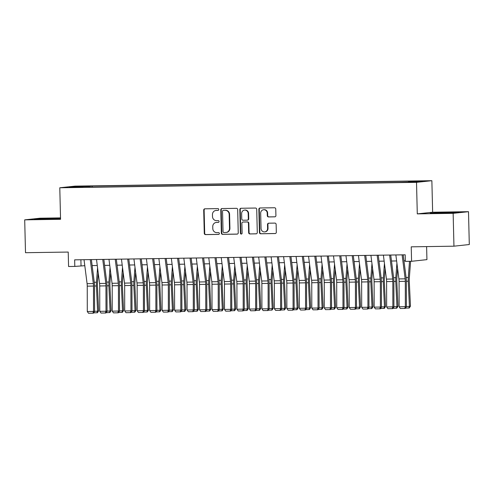 <?xml version="1.0" encoding="UTF-8"?>
<svg xmlns="http://www.w3.org/2000/svg" width="494" height="494" viewBox="0 0 494 494"><rect width="100%" height="100%" fill="white"/><g stroke="black" fill="none" stroke-linecap="round" stroke-linejoin="round"><path stroke-width="0.74" d="M218.786 209.505A0.902 0.858 -96.1 0 0 217.91 208.616L204.899 208.814A1.291 1.223 -96.1 0 0 203.707 210.123L204.275 233.335A1.291 1.223 -96.1 0 0 205.529 234.607L218.539 234.409A0.902 0.858 -96.1 0 0 219.373 233.495A0.902 0.858 -96.1 0 0 218.496 232.606L216.81 232.631A4.131 3.915 -96.1 0 1 212.791 228.561L212.747 226.629A4.131 3.915 -96.1 0 1 216.563 222.442L218.243 222.411A0.902 0.858 -96.1 0 0 219.083 221.497A0.902 0.858 -96.1 0 0 218.2 220.608L216.52 220.633A4.131 3.915 -96.1 0 1 212.5 216.57L212.451 214.631A4.131 3.915 -96.1 0 1 216.267 210.444L217.953 210.419A0.902 0.858 -96.1 0 0 218.786 209.505M420.851 180.958L415.318 181.205L420.851 180.958M274.726 216.847A1.291 1.223 -96.1 0 0 275.918 215.538L275.757 209.024A1.291 1.223 -96.1 0 0 274.503 207.752L260.054 207.974A1.291 1.223 -96.1 0 0 258.862 209.283L259.43 232.495A1.291 1.223 -96.1 0 0 260.684 233.767L275.133 233.545A1.291 1.223 -96.1 0 0 276.325 232.242L276.134 224.375A1.291 1.223 -96.1 0 0 274.88 223.103L268.693 223.195A1.291 1.223 -96.1 0 0 267.501 224.504L267.6 228.407A3.452 3.273 -96.1 0 1 264.691 231.89A3.452 3.273 -96.1 0 1 261.048 228.506L260.671 213.223A3.452 3.273 -96.1 0 1 263.58 209.74A3.452 3.273 -96.1 0 1 267.223 213.124L267.285 215.668A1.291 1.223 -96.1 0 0 268.545 216.94L274.936 216.823M60.527 217.891L40.051 218.206L24.7 219.855L25.503 252.706L68.221 252.057L68.573 266.507L74.81 266.414L74.65 259.844L405.185 254.811L405.346 261.382L411.582 261.289L426.933 259.634L426.612 246.599M453.146 213.334L468.497 211.685L432.639 212.229L417.288 213.883L453.146 213.334L453.949 246.185L411.23 246.833L411.582 261.289M417.288 213.883L416.516 182.348L59.786 187.776L75.137 186.121L431.867 180.693L416.516 182.348M24.7 219.855L60.558 219.311L59.786 187.776M237.682 209.604A1.291 1.223 -96.1 0 0 236.428 208.332L221.979 208.554A1.291 1.223 -96.1 0 0 220.787 209.857L221.355 233.075A1.291 1.223 -96.1 0 0 222.609 234.347L237.058 234.125A1.291 1.223 -96.1 0 0 238.25 232.816L237.682 209.604M241.016 208.264L255.466 208.042A1.291 1.223 -96.1 0 1 256.719 209.314L257.288 232.532A1.291 1.223 -96.1 0 1 256.096 233.835L249.915 233.934A1.291 1.223 -96.1 0 1 248.655 232.662L248.426 223.245A1.291 1.223 -96.1 0 0 247.173 221.973L243.067 222.034A1.291 1.223 -96.1 0 0 241.875 223.344L242.116 233.149A0.902 0.858 -96.1 0 1 241.356 234.057A0.902 0.858 -96.1 0 1 240.399 233.174L239.825 209.573A1.291 1.223 -96.1 0 1 241.016 208.264M468.497 211.685L469.3 244.53L453.949 246.185M80.096 186.386L88.198 186.102L80.096 186.386M408.47 182.051L408.637 181.465L411.539 181.156L92.23 186.01L89.328 186.324L89.087 187.177M408.637 181.465L422.358 181.255L416.053 181.934L399.424 182.459L80.114 187.319L83.023 187.004L69.302 187.214L75.607 186.534L89.328 186.324M432.639 212.229L431.867 180.693M74.81 266.414L84.795 265.686M92.137 265.574L97.269 265.494M104.611 265.383L109.742 265.309M117.084 265.198L122.216 265.117M129.558 265.006L134.689 264.926M142.025 264.815L147.163 264.741M154.499 264.623L159.636 264.549M166.972 264.438L172.11 264.358M179.446 264.247L184.583 264.167M191.919 264.055L197.057 263.981M204.393 263.864L209.53 263.79M216.866 263.679L221.997 263.598M229.34 263.487L234.471 263.407M241.813 263.296L246.944 263.222M254.287 263.111L259.418 263.03M266.76 262.919L271.891 262.839M279.233 262.728L284.365 262.647M291.707 262.536L296.838 262.462M304.174 262.351L309.312 262.271M316.648 262.16L321.785 262.079M329.121 261.968L334.259 261.888M341.595 261.777L346.732 261.703M354.068 261.592L359.206 261.511M366.542 261.4L371.679 261.32M379.015 261.209L384.147 261.128M391.489 261.017L396.62 260.943M403.962 260.832L405.333 260.807M80.886 259.751L81.035 265.741M92.255 187.133L92.23 186.01M75.977 187.109L75.607 186.534M60.534 218.336L38.865 218.719L34.24 219.213L60.546 218.607M458.957 212.327L449.231 212.259L430.262 213.186L439.987 213.254L458.957 212.327M38.878 219.243L38.865 218.719M53.229 219.003L53.21 218.286M434.893 213.217L434.881 212.692M449.25 212.976L449.231 212.259M218.2 210.376L216.687 210.401A4.131 3.915 -96.1 0 0 216.341 210.419L215.927 210.469M216.224 222.461L216.638 222.417A4.131 3.915 -96.1 0 1 216.977 222.393L218.49 222.374M205.022 208.808A1.291 1.223 -96.1 0 0 204.121 210.073L204.689 233.292A1.291 1.223 -96.1 0 0 205.942 234.564L218.786 234.366M222.096 208.548A1.291 1.223 -96.1 0 0 221.201 209.814L221.769 233.032A1.291 1.223 -96.1 0 0 223.022 234.304L237.355 234.082M223.368 210.339A0.902 0.858 -96.1 0 0 222.535 211.253L223.035 231.63A0.902 0.858 -96.1 0 0 223.912 232.52L225.69 232.495A4.131 3.915 -96.1 0 0 229.506 228.308L229.167 214.377A4.131 3.915 -96.1 0 0 225.147 210.308L223.782 210.29A0.902 0.858 -96.1 0 0 223.634 210.308M226.03 232.47L226.443 232.427A4.131 3.915 -96.1 0 0 229.92 228.265L229.506 228.308M223.782 210.29L225.56 210.265A4.131 3.915 -96.1 0 1 229.58 214.334L229.92 228.265M256.392 233.792L249.915 233.934M243.27 222.016A1.291 1.223 -96.1 0 1 243.486 221.991L247.587 221.929A1.291 1.223 -96.1 0 1 248.84 223.202L249.069 232.618A1.291 1.223 -96.1 0 0 250.328 233.884M241.134 208.258A1.291 1.223 -96.1 0 0 240.238 209.524L240.819 233.131A0.902 0.858 -96.1 0 0 241.56 234.008M248.186 213.476A3.452 3.273 -96.1 0 0 244.542 210.092A3.452 3.273 -96.1 0 0 241.634 213.575L241.77 218.959A1.291 1.223 -96.1 0 0 243.023 220.231L247.124 220.17A1.291 1.223 -96.1 0 0 248.321 218.861L248.186 213.476L248.599 213.433A3.452 3.273 -96.1 0 0 244.956 210.049L244.542 210.092M247.543 220.126A1.291 1.223 -96.1 0 0 248.735 218.817L248.321 218.861M248.599 213.433L248.735 218.817M263.58 209.74L263.994 209.691A3.452 3.273 -96.1 0 1 267.637 213.075L267.699 215.625A1.291 1.223 -96.1 0 0 268.958 216.897L275.022 216.804M264.691 231.89L265.105 231.84A3.452 3.273 -96.1 0 0 268.014 228.358L267.6 228.407M268.816 223.195A1.291 1.223 -96.1 0 0 267.915 224.461L268.014 228.358M260.177 207.968A1.291 1.223 -96.1 0 0 259.276 209.234L259.844 232.452A1.291 1.223 -96.1 0 0 261.098 233.724L275.43 233.508M94.564 311.276L97.602 311.226L96.404 285.983A9.861 3.118 -90.9 0 1 96.46 282.228L97.565 267.791M97.059 312.838L97.602 311.226L98.633 310.88L97.466 312.696L93.576 312.887M98.238 273.083L97.466 283.13A6.576 2.081 89.1 0 0 97.435 285.631L98.633 310.88M90.272 259.603L93.329 283.575A6.576 2.081 -90.9 0 1 93.483 286.057L93.527 311.43L94.564 311.553L94.527 286.18A9.861 3.118 89.1 0 0 94.292 282.463L91.371 259.591M84.036 259.702L87.092 283.673A6.576 2.081 -90.9 0 1 87.247 286.149L87.29 311.523L93.527 311.43L92.903 313.19L88.537 313.258L92.903 313.19M93.323 313.239L94.564 311.553M87.29 311.523L88.537 313.258M107.037 311.084L110.076 311.041L108.878 285.791A9.861 3.118 -90.9 0 1 108.933 282.043L110.032 267.6M109.532 312.646L110.076 311.041L111.107 310.689L109.94 312.511L106.049 312.702M110.712 272.892L109.94 282.945A6.576 2.081 89.1 0 0 109.909 285.439L111.107 310.689M119.511 310.893L122.549 310.85L121.351 285.6A9.861 3.118 -90.9 0 1 121.407 281.852L122.506 267.408M122.006 312.455L122.549 310.85L123.58 310.498L122.413 312.319L118.523 312.511M123.185 272.7L122.413 282.753A6.576 2.081 89.1 0 0 122.382 285.254L123.58 310.498M131.984 310.707L135.023 310.658L133.825 285.409A9.861 3.118 -90.9 0 1 133.874 281.66L134.979 267.217M134.479 312.27L135.023 310.658L136.054 310.312L134.887 312.128L130.996 312.319M135.659 272.515L134.887 282.562A6.576 2.081 89.1 0 0 134.856 285.063L136.054 310.312M144.458 310.516L147.496 310.467L146.298 285.223A9.861 3.118 -90.9 0 1 146.348 281.469L147.453 267.032M146.946 312.078L147.496 310.467L148.521 310.121L147.36 311.936L143.47 312.134M148.132 272.324L147.36 282.37A6.576 2.081 89.1 0 0 147.329 284.871L148.521 310.121M102.74 259.418L105.802 283.389A6.576 2.081 -90.9 0 1 105.957 285.865L106 311.239L107.037 311.362L106.994 285.995A9.861 3.118 89.1 0 0 106.766 282.272L103.845 259.399M96.509 259.511L99.566 283.482A6.576 2.081 -90.9 0 1 99.72 285.964L99.763 311.337L106 311.239L105.376 312.998L101.011 313.066L105.376 312.998M105.79 313.048L107.037 311.362M99.763 311.337L101.011 313.066M115.213 259.227L118.276 283.198A6.576 2.081 -90.9 0 1 118.43 285.68L118.474 311.047L119.511 311.177L119.468 285.804A9.861 3.118 89.1 0 0 119.239 282.086L116.318 259.208M108.976 259.319L112.039 283.29A6.576 2.081 -90.9 0 1 112.194 285.773L112.237 311.146L118.474 311.047L117.85 312.807L113.484 312.875L117.85 312.807M118.264 312.863L119.511 311.177M112.237 311.146L113.484 312.875M127.687 259.035L130.749 283.006A6.576 2.081 -90.9 0 1 130.904 285.489L130.941 310.862L131.984 310.985L131.941 285.612A9.861 3.118 89.1 0 0 131.713 281.895L128.792 259.023M121.45 259.134L124.513 283.105A6.576 2.081 -90.9 0 1 124.667 285.581L124.704 310.954L130.941 310.862L130.323 312.622L125.958 312.683L130.323 312.622M130.737 312.671L131.984 310.985M124.704 310.954L125.958 312.683M140.16 258.85L143.223 282.821A6.576 2.081 -90.9 0 1 143.377 285.297L143.414 310.67L144.458 310.794L144.415 285.421A9.861 3.118 89.1 0 0 144.18 281.704L141.265 258.831M133.923 258.942L136.986 282.914A6.576 2.081 -90.9 0 1 137.141 285.39L137.178 310.763L143.414 310.67L142.797 312.43L138.431 312.498L142.797 312.43M143.211 312.48L144.458 310.794M137.178 310.763L138.431 312.498M156.931 310.325L159.97 310.281L158.772 285.032A9.861 3.118 -90.9 0 1 158.821 281.284L159.926 266.84M159.42 311.887L159.97 310.281L160.995 309.929L159.834 311.751L155.943 311.942M160.606 272.132L159.834 282.185A6.576 2.081 89.1 0 0 159.803 284.68L160.995 309.929M152.634 258.658L155.696 282.63A6.576 2.081 -90.9 0 1 155.851 285.106L155.888 310.479L156.931 310.609L156.888 285.236A9.861 3.118 89.1 0 0 156.654 281.512L153.739 258.64M146.397 258.751L149.46 282.722A6.576 2.081 -90.9 0 1 149.614 285.205L149.651 310.578L155.888 310.479L155.27 312.239L150.905 312.307L155.27 312.239M155.684 312.288L156.931 310.609M149.651 310.578L150.905 312.307M169.405 310.133L172.443 310.09L171.245 284.84A9.861 3.118 -90.9 0 1 171.294 281.092L172.4 266.649M171.893 311.695L172.443 310.09L173.468 309.738L172.307 311.56L168.417 311.751M173.079 271.947L172.307 281.994A6.576 2.081 89.1 0 0 172.276 284.495L173.468 309.738M165.107 258.467L168.164 282.438A6.576 2.081 -90.9 0 1 168.324 284.921L168.361 310.288L169.405 310.417L169.362 285.044A9.861 3.118 89.1 0 0 169.127 281.327L166.212 258.448M158.87 258.56L161.927 282.531A6.576 2.081 -90.9 0 1 162.088 285.013L162.125 310.386L168.361 310.288L167.744 312.047L163.378 312.115L167.744 312.047M168.158 312.103L169.405 310.417M162.125 310.386L163.378 312.115M181.878 309.948L184.917 309.899L183.719 284.649A9.861 3.118 -90.9 0 1 183.768 280.901L184.873 266.457M184.367 311.51L184.917 309.899L185.942 309.553L184.781 311.368L180.89 311.56M185.546 271.756L184.781 281.802A6.576 2.081 89.1 0 0 184.744 284.303L185.942 309.553M177.581 258.276L180.637 282.247A6.576 2.081 -90.9 0 1 180.798 284.729L180.835 310.102L181.878 310.226L181.835 284.853A9.861 3.118 89.1 0 0 181.601 281.135L178.686 258.263M171.344 258.374L174.401 282.346A6.576 2.081 -90.9 0 1 174.561 284.822L174.598 310.195L180.835 310.102L180.217 311.862L175.852 311.924L180.217 311.862M180.631 311.912L181.878 310.226M174.598 310.195L175.852 311.924M194.346 309.757L197.39 309.707L196.192 284.464A9.861 3.118 -90.9 0 1 196.242 280.709L197.347 266.272M196.84 311.319L197.39 309.707L198.415 309.361L197.254 311.177L193.364 311.374M198.02 271.564L197.254 281.611A6.576 2.081 89.1 0 0 197.217 284.112L198.415 309.361M190.054 258.09L193.111 282.062A6.576 2.081 -90.9 0 1 193.265 284.538L193.308 309.911L194.352 310.034L194.309 284.661A9.861 3.118 89.1 0 0 194.074 280.944L191.153 258.072M183.817 258.183L186.874 282.154A6.576 2.081 -90.9 0 1 187.035 284.63L187.072 310.004L193.308 309.911L192.691 311.671L188.325 311.739L192.691 311.671M193.105 311.72L194.352 310.034M187.072 310.004L188.325 311.739M206.819 309.565L209.864 309.522L208.666 284.272A9.861 3.118 -90.9 0 1 208.715 280.524L209.82 266.081M209.314 311.127L209.864 309.522L210.889 309.17L209.728 310.992L205.837 311.183M210.493 271.373L209.728 281.426A6.576 2.081 89.1 0 0 209.691 283.92L210.889 309.17M202.528 257.899L205.584 281.87A6.576 2.081 -90.9 0 1 205.739 284.346L205.782 309.719L206.819 309.849L206.782 284.476A9.861 3.118 89.1 0 0 206.548 280.753L203.627 257.88M196.291 257.992L199.348 281.963A6.576 2.081 -90.9 0 1 199.502 284.445L199.545 309.818L205.782 309.719L205.158 311.479L200.792 311.547L205.158 311.479M205.578 311.529L206.819 309.849M199.545 309.818L200.792 311.547M219.293 309.374L222.331 309.33L221.139 284.081A9.861 3.118 -90.9 0 1 221.189 280.333L222.294 265.889M221.787 310.936L222.331 309.33L223.362 308.978L222.201 310.8L218.311 310.992M222.967 271.187L222.201 281.234A6.576 2.081 89.1 0 0 222.164 283.735L223.362 308.978M215.001 257.707L218.058 281.679A6.576 2.081 -90.9 0 1 218.212 284.161L218.255 309.528L219.293 309.658L219.256 284.285A9.861 3.118 89.1 0 0 219.021 280.567L216.1 257.689M208.764 257.8L211.821 281.771A6.576 2.081 -90.9 0 1 211.975 284.254L212.019 309.627L218.255 309.528L217.632 311.288L213.266 311.356L217.632 311.288M218.052 311.344L219.293 309.658M212.019 309.627L213.266 311.356M231.766 309.188L234.804 309.139L233.613 283.889A9.861 3.118 -90.9 0 1 233.662 280.141L234.767 265.698M234.261 310.751L234.804 309.139L235.836 308.793L234.675 310.609L230.778 310.8M235.44 270.996L234.675 281.043A6.576 2.081 89.1 0 0 234.638 283.544L235.836 308.793M227.475 257.516L230.531 281.487A6.576 2.081 -90.9 0 1 230.686 283.97L230.729 309.343L231.766 309.466L231.729 284.093A9.861 3.118 89.1 0 0 231.495 280.376L228.574 257.504M221.238 257.615L224.295 281.586A6.576 2.081 -90.9 0 1 224.449 284.062L224.492 309.435L230.729 309.343L230.105 311.103L225.739 311.171L230.105 311.103M230.525 311.152L231.766 309.466M224.492 309.435L225.739 311.171M244.24 308.997L247.278 308.948L246.086 283.704A9.861 3.118 -90.9 0 1 246.136 279.95L247.241 265.513M246.734 310.559L247.278 308.948L248.309 308.602L247.142 310.417L243.252 310.615M247.914 270.805L247.148 280.851A6.576 2.081 89.1 0 0 247.111 283.352L248.309 308.602M239.948 257.331L243.005 281.302A6.576 2.081 -90.9 0 1 243.159 283.778L243.202 309.151L244.24 309.275L244.203 283.902A9.861 3.118 89.1 0 0 243.968 280.184L241.047 257.312M233.711 257.423L236.768 281.395A6.576 2.081 -90.9 0 1 236.922 283.877L236.966 309.244L243.202 309.151L242.579 310.911L238.213 310.979L242.579 310.911M242.999 310.961L244.24 309.275M236.966 309.244L238.213 310.979M256.713 308.806L259.751 308.762L258.553 283.513A9.861 3.118 -90.9 0 1 258.609 279.765L259.714 265.321M259.208 310.368L259.751 308.762L260.783 308.41L259.616 310.232L255.725 310.423M260.387 270.613L259.622 280.666A6.576 2.081 89.1 0 0 259.585 283.167L260.783 308.41M269.187 308.614L272.225 308.571L271.027 283.321A9.861 3.118 -90.9 0 1 271.083 279.573L272.188 265.13M271.681 310.183L272.225 308.571L273.256 308.225L272.089 310.041L268.199 310.232M272.861 270.428L272.089 280.475A6.576 2.081 89.1 0 0 272.058 282.976L273.256 308.225M281.66 308.429L284.698 308.38L283.5 283.13A9.861 3.118 -90.9 0 1 283.556 279.382L284.655 264.938M284.155 309.991L284.698 308.38L285.73 308.034L284.563 309.849L280.672 310.041M285.334 270.237L284.563 280.283A6.576 2.081 89.1 0 0 284.532 282.784L285.73 308.034M294.134 308.237L297.172 308.188L295.974 282.945A9.861 3.118 -90.9 0 1 296.023 279.19L297.129 264.753M296.628 309.8L297.172 308.188L298.203 307.842L297.036 309.658L293.146 309.855M297.808 270.045L297.036 280.092A6.576 2.081 89.1 0 0 297.005 282.593L298.203 307.842M306.607 308.046L309.645 308.003L308.447 282.753A9.861 3.118 -90.9 0 1 308.497 279.005L309.602 264.562M309.096 309.608L309.645 308.003L310.677 307.651L309.51 309.472L305.619 309.664M310.281 269.854L309.51 279.907A6.576 2.081 89.1 0 0 309.479 282.407L310.677 307.651M319.081 307.855L322.119 307.811L320.921 282.562A9.861 3.118 -90.9 0 1 320.97 278.814L322.076 264.37M321.569 309.423L322.119 307.811L323.144 307.466L321.983 309.281L318.093 309.472M322.755 269.668L321.983 279.715A6.576 2.081 89.1 0 0 321.952 282.216L323.144 307.466M331.554 307.669L334.592 307.62L333.394 282.37A9.861 3.118 -90.9 0 1 333.444 278.622L334.549 264.179M334.043 309.232L334.592 307.62L335.617 307.274L334.457 309.09L330.566 309.281M335.228 269.477L334.457 279.524A6.576 2.081 89.1 0 0 334.426 282.025L335.617 307.274M344.028 307.478L347.066 307.429L345.868 282.185A9.861 3.118 -90.9 0 1 345.917 278.437L347.023 263.994M346.516 309.04L347.066 307.429L348.091 307.083L346.93 308.904L343.04 309.096M347.696 269.286L346.93 279.338A6.576 2.081 89.1 0 0 346.899 281.833L348.091 307.083M356.495 307.287L359.539 307.243L358.341 281.994A9.861 3.118 -90.9 0 1 358.391 278.246L359.496 263.802M358.99 308.849L359.539 307.243L360.564 306.891L359.404 308.713L355.513 308.904M360.169 269.094L359.404 279.147A6.576 2.081 89.1 0 0 359.366 281.648L360.564 306.891M368.969 307.095L372.013 307.052L370.815 281.802A9.861 3.118 -90.9 0 1 370.864 278.054L371.97 263.611M371.463 308.664L372.013 307.052L373.038 306.706L371.877 308.522L367.987 308.713M372.643 268.909L371.877 278.956A6.576 2.081 89.1 0 0 371.84 281.457L373.038 306.706M381.442 306.91L384.48 306.86L383.288 281.617A9.861 3.118 -90.9 0 1 383.338 277.863L384.443 263.426M383.937 308.472L384.48 306.86L385.511 306.515L384.351 308.33L380.46 308.522M385.116 268.717L384.351 278.764A6.576 2.081 89.1 0 0 384.313 281.265L385.511 306.515M393.916 306.718L396.954 306.675L395.762 281.426A9.861 3.118 -90.9 0 1 395.811 277.677L396.917 263.234M396.41 308.281L396.954 306.675L397.985 306.323L396.824 308.145L392.934 308.336M397.59 268.526L396.824 278.579A6.576 2.081 89.1 0 0 396.787 281.074L397.985 306.323M406.389 306.527L409.427 306.484L408.235 281.234A9.861 3.118 -90.9 0 1 408.285 277.486L409.52 261.32M408.884 308.089L409.427 306.484L410.458 306.132L409.291 307.953L405.401 308.145M410.6 261.301L409.298 278.388A6.576 2.081 89.1 0 0 409.26 280.888L410.458 306.132M252.422 257.139L255.478 281.111A6.576 2.081 -90.9 0 1 255.633 283.587L255.676 308.96L256.713 309.09L256.676 283.717A9.861 3.118 89.1 0 0 256.442 279.993L253.521 257.121M246.185 257.232L249.242 281.203A6.576 2.081 -90.9 0 1 249.396 283.686L249.439 309.059L255.676 308.96L255.052 310.72L250.686 310.788L255.052 310.72M255.472 310.769L256.713 309.09M249.439 309.059L250.686 310.788M264.889 256.948L267.952 280.919A6.576 2.081 -90.9 0 1 268.106 283.402L268.149 308.775L269.187 308.898L269.144 283.525A9.861 3.118 89.1 0 0 268.915 279.808L265.994 256.929M258.658 257.047L261.715 281.012A6.576 2.081 -90.9 0 1 261.869 283.494L261.913 308.867L268.149 308.775L267.526 310.535L263.16 310.596L267.526 310.535M267.939 310.584L269.187 308.898M261.913 308.867L263.16 310.596M277.362 256.757L280.425 280.728A6.576 2.081 -90.9 0 1 280.58 283.21L280.623 308.583L281.66 308.707L281.617 283.334A9.861 3.118 89.1 0 0 281.389 279.616L278.468 256.744M271.126 256.855L274.189 280.827A6.576 2.081 -90.9 0 1 274.343 283.303L274.386 308.676L280.623 308.583L279.999 310.343L275.633 310.411L279.999 310.343M280.413 310.393L281.66 308.707M274.386 308.676L275.633 310.411M289.836 256.571L292.899 280.543A6.576 2.081 -90.9 0 1 293.053 283.019L293.09 308.392L294.134 308.515L294.091 283.148A9.861 3.118 89.1 0 0 293.862 279.425L290.941 256.553M283.599 256.664L286.662 280.635A6.576 2.081 -90.9 0 1 286.816 283.118L286.86 308.484L293.09 308.392L292.473 310.152L288.107 310.22L292.473 310.152M292.886 310.201L294.134 308.515M286.86 308.484L288.107 310.22M302.309 256.38L305.372 280.351A6.576 2.081 -90.9 0 1 305.527 282.827L305.564 308.2L306.607 308.33L306.564 282.957A9.861 3.118 89.1 0 0 306.329 279.233L303.415 256.361M296.073 256.472L299.136 280.444A6.576 2.081 -90.9 0 1 299.29 282.926L299.327 308.299L305.564 308.2L304.946 309.96L300.58 310.028L304.946 309.96M305.36 310.01L306.607 308.33M299.327 308.299L300.58 310.028M314.783 256.188L317.846 280.16A6.576 2.081 -90.9 0 1 318 282.642L318.037 308.015L319.081 308.139L319.038 282.766A9.861 3.118 89.1 0 0 318.803 279.048L315.888 256.17M308.546 256.287L311.609 280.259A6.576 2.081 -90.9 0 1 311.763 282.735L311.8 308.108L318.037 308.015L317.42 309.775L313.054 309.837L317.42 309.775M317.833 309.824L319.081 308.139M311.8 308.108L313.054 309.837M327.256 255.997L330.313 279.968A6.576 2.081 -90.9 0 1 330.474 282.451L330.511 307.824L331.554 307.947L331.511 282.574A9.861 3.118 89.1 0 0 331.276 278.857L328.362 255.985M321.02 256.096L324.083 280.067A6.576 2.081 -90.9 0 1 324.237 282.543L324.274 307.916L330.511 307.824L329.893 309.584L325.527 309.652L329.893 309.584M330.307 309.633L331.554 307.947M324.274 307.916L325.527 309.652M339.73 255.812L342.787 279.783A6.576 2.081 -90.9 0 1 342.947 282.259L342.984 307.632L344.028 307.756L343.985 282.389A9.861 3.118 89.1 0 0 343.75 278.665L340.835 255.793M333.493 255.904L336.55 279.876A6.576 2.081 -90.9 0 1 336.71 282.358L336.747 307.725L342.984 307.632L342.367 309.392L338.001 309.46L342.367 309.392M342.78 309.442L344.028 307.756M336.747 307.725L338.001 309.46M352.203 255.62L355.26 279.592A6.576 2.081 -90.9 0 1 355.421 282.068L355.458 307.441L356.501 307.571L356.458 282.198A9.861 3.118 89.1 0 0 356.223 278.48L353.309 255.602M345.967 255.713L349.023 279.684A6.576 2.081 -90.9 0 1 349.184 282.167L349.221 307.54L355.458 307.441L354.84 309.201L350.474 309.269L354.84 309.201M355.254 309.25L356.501 307.571M349.221 307.54L350.474 309.269M364.677 255.429L367.734 279.4A6.576 2.081 -90.9 0 1 367.888 281.883L367.931 307.256L368.969 307.379L368.932 282.006A9.861 3.118 89.1 0 0 368.697 278.289L365.776 255.417M358.44 255.528L361.497 279.499A6.576 2.081 -90.9 0 1 361.651 281.975L361.694 307.348L367.931 307.256L367.314 309.016L362.948 309.077L367.314 309.016M367.727 309.065L368.969 307.379M361.694 307.348L362.948 309.077M377.15 255.237L380.207 279.209A6.576 2.081 -90.9 0 1 380.361 281.691L380.405 307.064L381.442 307.188L381.405 281.815A9.861 3.118 89.1 0 0 381.17 278.097L378.25 255.225M370.914 255.336L373.97 279.308A6.576 2.081 -90.9 0 1 374.125 281.784L374.168 307.157L380.405 307.064L379.781 308.824L375.415 308.892L379.781 308.824M380.201 308.874L381.442 307.188M374.168 307.157L375.415 308.892M389.624 255.052L392.681 279.024A6.576 2.081 -90.9 0 1 392.835 281.5L392.878 306.873L393.916 306.996L393.879 281.629A9.861 3.118 89.1 0 0 393.644 277.906L390.723 255.034M383.387 255.145L386.444 279.116A6.576 2.081 -90.9 0 1 386.598 281.599L386.641 306.972L392.878 306.873L392.255 308.633L387.889 308.701L392.255 308.633M392.674 308.682L393.916 306.996M386.641 306.972L387.889 308.701M402.097 254.861L405.154 278.832A6.576 2.081 -90.9 0 1 405.308 281.314L405.352 306.681L406.389 306.811L406.352 281.438A9.861 3.118 89.1 0 0 406.117 277.721L403.197 254.842M395.861 254.953L398.917 278.925A6.576 2.081 -90.9 0 1 399.072 281.407L399.115 306.78L405.352 306.681L404.728 308.441L400.362 308.509L404.728 308.441M405.148 308.497L406.389 306.811M399.115 306.78L400.362 308.509M216.687 210.401L216.267 210.444M216.977 222.393L216.563 222.442M205.942 234.564L205.529 234.607M204.689 233.292L204.275 233.335M204.121 210.073L203.707 210.123M223.022 234.304L222.609 234.347M221.769 233.032L221.355 233.075M221.201 209.814L220.787 209.857M229.58 214.334L229.167 214.377M225.56 210.265L225.147 210.308M249.069 232.618L248.655 232.662M248.84 223.202L248.426 223.245M247.587 221.929L247.173 221.973M243.486 221.991L243.067 222.034M240.819 233.131L240.399 233.174M240.238 209.524L239.825 209.573M268.958 216.897L268.545 216.94M267.699 215.625L267.285 215.668M267.637 213.075L267.223 213.124M267.915 224.461L267.501 224.504M261.098 233.724L260.684 233.767M259.844 232.452L259.43 232.495M259.276 209.234L258.862 209.283M94.521 286.007L96.404 285.983M94.268 282.265L96.46 282.228M93.329 283.575L87.092 283.673M93.483 286.057L87.247 286.149M106.994 285.816L108.878 285.791M106.741 282.074L108.933 282.043M119.468 285.631L121.351 285.6M119.208 281.883L121.407 281.852M131.941 285.439L133.825 285.409M131.682 281.691L133.874 281.66M144.415 285.248L146.298 285.223M144.155 281.506L146.348 281.469M105.802 283.389L99.566 283.482M105.957 285.865L99.72 285.964M118.276 283.198L112.039 283.29M118.43 285.68L112.194 285.773M130.749 283.006L124.513 283.105M130.904 285.489L124.667 285.581M143.223 282.821L136.986 282.914M143.377 285.297L137.141 285.39M156.888 285.057L158.772 285.032M156.629 281.314L158.821 281.284M155.696 282.63L149.46 282.722M155.851 285.106L149.614 285.205M169.362 284.871L171.245 284.84M169.102 281.123L171.294 281.092M168.164 282.438L161.927 282.531M168.324 284.921L162.088 285.013M181.835 284.68L183.719 284.649M181.576 280.938L183.768 280.901M180.637 282.247L174.401 282.346M180.798 284.729L174.561 284.822M194.309 284.488L196.192 284.464M194.049 280.746L196.242 280.709M193.111 282.062L186.874 282.154M193.265 284.538L187.035 284.63M206.782 284.303L208.666 284.272M206.523 280.555L208.715 280.524M205.584 281.87L199.348 281.963M205.739 284.346L199.502 284.445M219.256 284.112L221.139 284.081M218.996 280.364L221.189 280.333M218.058 281.679L211.821 281.771M218.212 284.161L211.975 284.254M231.729 283.92L233.613 283.889M231.47 280.178L233.662 280.141M230.531 281.487L224.295 281.586M230.686 283.97L224.449 284.062M244.203 283.729L246.086 283.704M243.943 279.987L246.136 279.95M243.005 281.302L236.768 281.395M243.159 283.778L236.922 283.877M256.67 283.544L258.553 283.513M256.417 279.795L258.609 279.765M269.144 283.352L271.027 283.321M268.89 279.604L271.083 279.573M281.617 283.161L283.5 283.13M281.364 279.419L283.556 279.382M294.091 282.969L295.974 282.945M293.831 279.227L296.023 279.19M306.564 282.784L308.447 282.753M306.305 279.036L308.497 279.005M319.038 282.593L320.921 282.562M318.778 278.844L320.97 278.814M331.511 282.401L333.394 282.37M331.252 278.659L333.444 278.622M343.985 282.21L345.868 282.185M343.725 278.468L345.917 278.437M356.458 282.025L358.341 281.994M356.199 278.276L358.391 278.246M368.932 281.833L370.815 281.802M368.672 278.085L370.864 278.054M381.405 281.642L383.288 281.617M381.146 277.9L383.338 277.863M393.879 281.45L395.762 281.426M393.619 277.708L395.811 277.677M406.352 281.265L408.235 281.234M406.093 277.517L408.285 277.486M255.478 281.111L249.242 281.203M255.633 283.587L249.396 283.686M267.952 280.919L261.715 281.012M268.106 283.402L261.869 283.494M280.425 280.728L274.189 280.827M280.58 283.21L274.343 283.303M292.899 280.543L286.662 280.635M293.053 283.019L286.816 283.118M305.372 280.351L299.136 280.444M305.527 282.827L299.29 282.926M317.846 280.16L311.609 280.259M318 282.642L311.763 282.735M330.313 279.968L324.083 280.067M330.474 282.451L324.237 282.543M342.787 279.783L336.55 279.876M342.947 282.259L336.71 282.358M355.26 279.592L349.023 279.684M355.421 282.068L349.184 282.167M367.734 279.4L361.497 279.499M367.888 281.883L361.651 281.975M380.207 279.209L373.97 279.308M380.361 281.691L374.125 281.784M392.681 279.024L386.444 279.116M392.835 281.5L386.598 281.599M405.154 278.832L398.917 278.925M405.308 281.314L399.072 281.407M223.708 210.296L223.294 210.339M243.375 221.997L242.962 222.041M247.648 220.12L247.235 220.163"/></g></svg>
